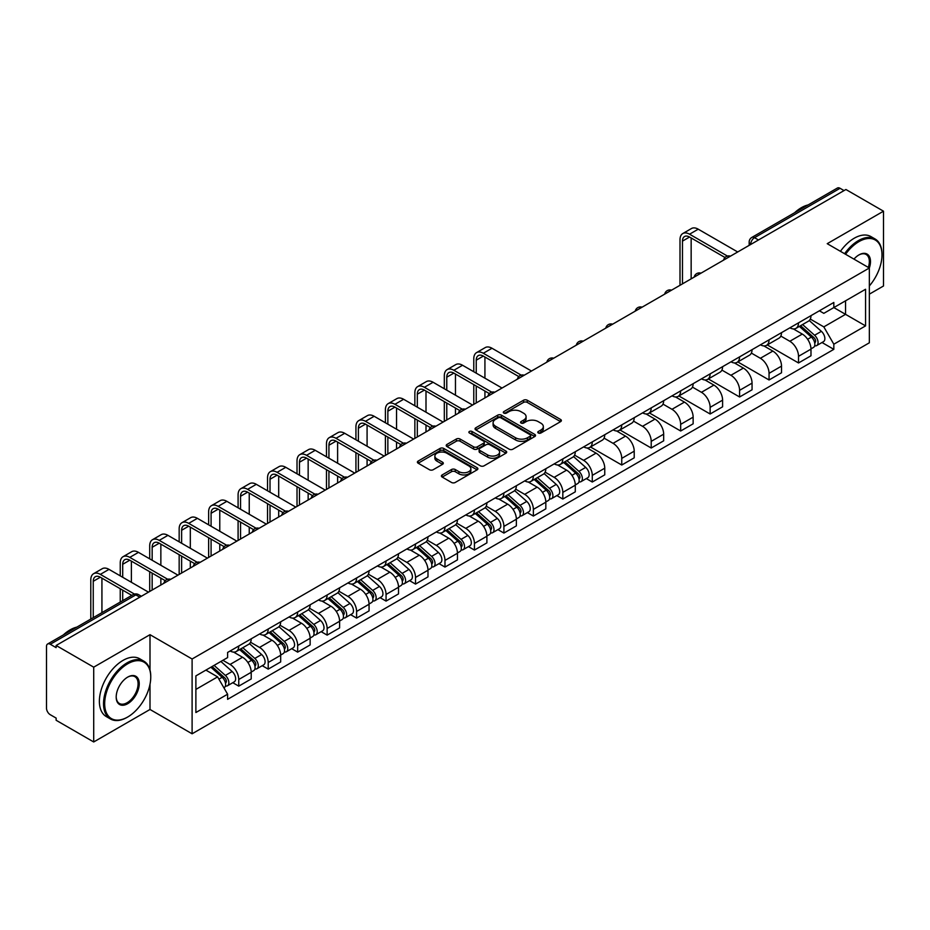 <?xml version="1.0" encoding="UTF-8"?>
<svg xmlns="http://www.w3.org/2000/svg" width="930" height="930" viewBox="0 0 930 930"><rect width="100%" height="100%" fill="white"/><g stroke="black" fill="none" stroke-linecap="round" stroke-linejoin="round"><path stroke-width="1.4" d="M538.331 432.996A1.837 1.058 0 0 0 540.923 432.996L560.616 421.627A2.627 1.511 0 0 0 561.383 420.558A2.627 1.511 0 0 0 560.616 419.488L527.252 400.226A2.627 1.511 0 0 0 523.544 400.226L503.851 411.595A1.837 1.058 0 0 0 503.316 412.339A1.837 1.058 0 0 0 503.851 413.094A1.837 1.058 0 0 0 506.443 413.094L508.989 411.618A8.393 4.848 0 0 1 520.858 411.618L523.637 413.222A8.393 4.848 0 0 1 526.089 416.652A8.393 4.848 0 0 1 523.637 420.081L521.091 421.546A1.837 1.058 0 0 0 520.556 422.301A1.837 1.058 0 0 0 521.091 423.045A1.837 1.058 0 0 0 523.683 423.045L526.229 421.569A8.393 4.848 0 0 1 538.098 421.569L540.876 423.173A8.393 4.848 0 0 1 543.329 426.603A8.393 4.848 0 0 1 540.876 430.032L538.331 431.497A1.837 1.058 0 0 0 537.796 432.252A1.837 1.058 0 0 0 538.331 432.996L538.331 431.497M442.169 474.928A2.627 1.511 0 0 0 441.401 475.997A2.627 1.511 0 0 0 442.169 477.067L451.527 482.472A2.627 1.511 0 0 0 455.235 482.472L477.113 469.836A2.627 1.511 0 0 0 477.881 468.767A2.627 1.511 0 0 0 477.113 467.697L443.738 448.434A2.627 1.511 0 0 0 440.029 448.434L418.163 461.071A2.627 1.511 0 0 0 417.396 462.14A2.627 1.511 0 0 0 418.163 463.21L429.474 469.731A2.627 1.511 0 0 0 433.171 469.731L442.541 464.326A2.627 1.511 0 0 0 443.308 463.256A2.627 1.511 0 0 0 442.541 462.187L436.926 458.955A7.01 4.046 0 0 1 434.88 456.084A7.01 4.046 0 0 1 439.204 452.352A7.01 4.046 0 0 1 446.842 453.224L468.813 465.907A7.01 4.046 0 0 1 470.871 468.767A7.01 4.046 0 0 1 466.535 472.51A7.01 4.046 0 0 1 458.897 471.638L455.235 469.522A2.627 1.511 0 0 0 451.527 469.522L442.169 474.928L442.169 477.067M192.103 658.998L149.997 634.679L93.709 667.17L56.137 645.478L845.916 189.499L883.5 211.191L827.223 243.683L869.341 268.003L192.103 658.998L192.103 733.793L869.341 342.798L869.341 268.003A16.287 9.405 -60 0 0 858.948 254.913L858.948 254.913A16.287 9.405 -60 0 0 853.949 259.121M509.175 449.19A2.627 1.511 0 0 0 512.883 449.19L534.762 436.554A2.627 1.511 0 0 0 535.529 435.484A2.627 1.511 0 0 0 534.762 434.415L501.398 415.152A2.627 1.511 0 0 0 497.69 415.152L475.811 427.777A2.627 1.511 0 0 0 475.044 428.846A2.627 1.511 0 0 0 475.811 429.916L509.175 449.19M470.15 433.392A1.837 1.058 0 0 1 472.01 433.659L505.897 453.224L484.065 465.825A2.627 1.511 0 0 1 480.357 465.825L446.981 446.563L446.981 444.424A2.627 1.511 0 0 0 446.214 445.493A2.627 1.511 0 0 0 446.981 446.563M446.981 444.424L456.351 439.018A2.627 1.511 0 0 1 460.059 439.018L473.591 446.83A2.627 1.511 0 0 0 477.299 446.83L483.507 443.25A2.627 1.511 0 0 0 484.274 442.18A2.627 1.511 0 0 0 483.507 441.111L469.418 432.973A1.837 1.058 0 0 1 468.883 432.218A1.837 1.058 0 0 1 470.01 431.241A1.837 1.058 0 0 1 472.01 431.474L505.932 451.062A2.627 1.511 0 0 1 506.699 452.131A2.627 1.511 0 0 1 505.932 453.201L505.932 451.062M93.709 667.17L93.709 741.966L56.137 720.273L56.137 718.088L50.278 714.717A5.336 3.081 -120 0 1 46.5 708.172L46.5 646.455A5.336 3.081 -120 0 1 47.604 644.013L133.153 594.619A5.336 3.081 60 0 1 135.827 594.886L50.278 644.269A5.336 3.081 -120 0 0 47.604 644.013M869.341 294.171L883.5 285.987L883.5 211.191M93.709 741.966L149.997 709.474L192.103 733.793M56.137 645.478L56.137 647.652L50.278 644.269M758.473 239.975L754.509 237.685A5.336 3.081 60 0 0 751.847 237.417L837.395 188.034A5.336 3.081 60 0 1 840.069 188.29L754.509 237.685A5.336 3.081 120 0 0 750.731 244.23L750.731 244.451M844.033 190.58L840.069 188.29M798.51 322.838A12.288 7.091 60 0 1 795.975 328.36L808.437 321.164A12.288 7.091 -120 0 0 810.983 315.642M780.828 336.067L789.826 341.275A12.288 7.091 60 0 1 798.521 356.318L810.983 349.122A12.288 7.091 -120 0 0 802.288 334.079L793.371 328.918M810.983 349.122L810.983 355.772L798.521 362.967L767.273 344.925M795.975 328.36A12.288 7.091 60 0 1 789.919 327.802M798.521 356.318L798.521 362.967M769.052 339.857A12.288 7.091 60 0 1 766.506 345.367L778.98 338.171A12.288 7.091 -120 0 0 781.514 332.661M737.804 361.933L769.052 379.975L781.514 372.779L781.514 366.129A12.288 7.091 -120 0 0 772.83 351.087L763.914 345.937M766.506 345.367A12.288 7.091 60 0 1 760.461 344.809M751.37 353.086L760.368 358.283A12.288 7.091 60 0 1 769.052 373.325L769.052 379.975M739.594 356.864A12.288 7.091 60 0 1 737.048 362.375L749.51 355.179A12.288 7.091 -120 0 0 752.056 349.668M708.346 378.952L739.594 396.982L752.056 389.786L752.056 383.137A12.288 7.091 -120 0 0 743.372 368.094L734.444 362.944M737.048 362.375A12.288 7.091 60 0 1 731.003 361.817M721.901 370.094L730.91 375.29A12.288 7.091 60 0 1 739.594 390.333L739.594 396.982M710.136 373.872A12.288 7.091 60 0 1 707.591 379.382L720.053 372.186A12.288 7.091 -120 0 0 722.598 366.676M678.888 395.959L710.136 414.001L722.598 406.805L722.598 400.144A12.288 7.091 -120 0 0 713.915 385.101L704.987 379.952M707.591 379.382A12.288 7.091 60 0 1 701.534 378.836M692.443 387.101L701.441 392.297A12.288 7.091 60 0 1 710.136 407.34L710.136 414.001M680.667 390.879A12.288 7.091 60 0 1 678.121 396.401L690.595 389.193A12.288 7.091 -120 0 0 693.141 383.683M649.431 412.967L680.667 431.009L693.141 423.813L693.141 417.163A12.288 7.091 -120 0 0 684.445 402.109L675.529 396.959M678.121 396.401A12.288 7.091 60 0 1 672.076 395.843M662.985 404.108L671.983 409.305A12.288 7.091 60 0 1 680.667 424.359L680.667 431.009M651.209 407.886A12.288 7.091 60 0 1 648.663 413.408L661.125 406.212A12.288 7.091 -120 0 0 663.671 400.691M619.961 429.974L651.209 448.016L663.671 440.82L663.671 434.171A12.288 7.091 -120 0 0 654.987 419.116L646.071 413.966M648.663 413.408A12.288 7.091 60 0 1 642.618 412.85M633.516 421.116L642.525 426.312A12.288 7.091 60 0 1 651.209 441.366L651.209 448.016M621.752 424.894A12.288 7.091 60 0 1 619.206 430.416L631.668 423.22A12.288 7.091 -120 0 0 634.213 417.698M590.504 446.981L621.752 465.023L634.213 457.827L634.213 451.178A12.288 7.091 -120 0 0 625.53 436.135L616.602 430.974M619.206 430.416A12.288 7.091 60 0 1 613.161 429.858M604.058 438.123L613.056 443.331A12.288 7.091 60 0 1 621.752 458.374L621.752 465.023M592.282 441.913A12.288 7.091 60 0 1 589.748 447.423L602.21 440.227A12.288 7.091 -120 0 0 604.756 434.717M586.307 478.578L592.282 482.031L604.756 474.835L604.756 468.185A12.288 7.091 -120 0 0 596.06 453.143L587.144 447.993M589.748 447.423A12.288 7.091 60 0 1 583.691 446.865M574.601 455.142L583.598 460.338A12.288 7.091 60 0 1 592.282 475.381L592.282 482.031M562.824 458.92A12.288 7.091 60 0 1 560.279 464.43L572.74 457.235A12.288 7.091 -120 0 0 575.286 451.724M556.849 495.597L562.824 499.038L575.286 491.842L575.286 485.193A12.288 7.091 -120 0 0 566.602 470.15L557.686 465M560.279 464.43A12.288 7.091 60 0 1 554.234 463.872M545.131 472.149L554.141 477.346A12.288 7.091 60 0 1 562.824 492.389L562.824 499.038M533.367 475.928A12.288 7.091 60 0 1 530.821 481.438L543.283 474.242A12.288 7.091 -120 0 0 545.829 468.732M527.391 512.604L533.367 516.057L545.829 508.85L545.829 502.2A12.288 7.091 -120 0 0 537.145 487.157L528.217 482.007M530.821 481.438A12.288 7.091 60 0 1 524.776 480.891M515.673 489.157L524.683 494.353A12.288 7.091 60 0 1 533.367 509.396L533.367 516.057M503.909 492.935A12.288 7.091 60 0 1 501.363 498.445L513.825 491.249A12.288 7.091 -120 0 0 516.371 485.739M497.922 529.612L503.909 533.064L516.371 525.869L516.371 519.219A12.288 7.091 -120 0 0 507.675 504.165L498.759 499.015M501.363 498.445A12.288 7.091 60 0 1 495.306 497.899M486.216 506.164L495.213 511.361A12.288 7.091 60 0 1 503.909 526.415L503.909 533.064M474.44 509.942A12.288 7.091 60 0 1 471.894 515.464L484.367 508.268A12.288 7.091 -120 0 0 486.901 502.746M468.464 546.619L474.44 550.072L486.901 542.876L486.901 536.226A12.288 7.091 -120 0 0 478.218 521.172L469.301 516.022M471.894 515.464A12.288 7.091 60 0 1 465.849 514.906M456.758 523.172L465.756 528.368A12.288 7.091 60 0 1 474.44 543.422L474.44 550.072M444.982 526.95A12.288 7.091 60 0 1 442.436 532.472L454.898 525.276A12.288 7.091 -120 0 0 457.444 519.754M439.007 563.626L444.982 567.079L457.444 559.883L457.444 553.234A12.288 7.091 -120 0 0 448.76 538.179L439.832 533.029M442.436 532.472A12.288 7.091 60 0 1 436.391 531.913M427.289 540.179L436.298 545.387A12.288 7.091 60 0 1 444.982 560.43L444.982 567.079M415.524 543.969A12.288 7.091 60 0 1 412.978 549.479L425.44 542.283A12.288 7.091 -120 0 0 427.986 536.773M409.549 580.634L415.524 584.087L427.986 576.891L427.986 570.241A12.288 7.091 -120 0 0 419.302 555.198L410.374 550.049M412.978 549.479A12.288 7.091 60 0 1 406.933 548.921M397.831 557.198L406.829 562.394A12.288 7.091 60 0 1 415.524 577.437L415.524 584.087M386.055 560.976A12.288 7.091 60 0 1 383.52 566.486L395.982 559.29A12.288 7.091 -120 0 0 398.528 553.78M380.079 597.653L386.055 601.094L398.528 593.898L398.528 587.249A12.288 7.091 -120 0 0 389.833 572.206L380.916 567.056M383.52 566.486A12.288 7.091 60 0 1 377.464 565.928M368.373 574.205L377.371 579.402A12.288 7.091 60 0 1 386.055 594.444L386.055 601.094M356.597 577.983A12.288 7.091 60 0 1 354.051 583.494L366.513 576.298A12.288 7.091 -120 0 0 369.059 570.788M350.622 614.66L356.597 618.101L369.059 610.905L369.059 604.256A12.288 7.091 -120 0 0 360.375 589.213L351.459 584.063M354.051 583.494A12.288 7.091 60 0 1 348.006 582.947M338.904 591.213L347.913 596.409A12.288 7.091 60 0 1 356.597 611.452L356.597 618.101M327.139 594.991A12.288 7.091 60 0 1 324.593 600.501L337.055 593.305A12.288 7.091 -120 0 0 339.601 587.795M321.164 631.668L327.139 635.12L339.601 627.924L339.601 621.263A12.288 7.091 -120 0 0 330.917 606.221L321.989 601.071M324.593 600.501A12.288 7.091 60 0 1 318.548 599.955M309.446 608.22L318.455 613.416A12.288 7.091 60 0 1 327.139 628.471L327.139 635.12M297.67 611.998A12.288 7.091 60 0 1 295.136 617.52L307.598 610.324A12.288 7.091 -120 0 0 310.143 604.802M291.695 648.675L297.67 652.128L310.143 644.932L310.143 638.282A12.288 7.091 -120 0 0 301.448 623.228L292.531 618.078M295.136 617.52A12.288 7.091 60 0 1 289.079 616.962M279.988 625.227L288.986 630.424A12.288 7.091 60 0 1 297.67 645.478L297.67 652.128M268.212 629.006A12.288 7.091 60 0 1 265.666 634.527L278.14 627.332A12.288 7.091 -120 0 0 280.674 621.81M262.237 665.682L268.212 669.135L280.674 661.939L280.674 655.29A12.288 7.091 -120 0 0 271.99 640.235L263.074 635.085M265.666 634.527A12.288 7.091 60 0 1 259.621 633.969M250.53 642.235L259.528 647.431A12.288 7.091 60 0 1 268.212 662.486L268.212 669.135M238.754 646.025A12.288 7.091 60 0 1 236.208 651.535L248.67 644.339A12.288 7.091 -120 0 0 251.216 638.829M232.779 682.69L238.754 686.142L251.216 678.947L251.216 672.297A12.288 7.091 -120 0 0 242.532 657.254L233.604 652.104M236.208 651.535A12.288 7.091 60 0 1 230.163 650.977M222.886 660.3L230.07 664.45A12.288 7.091 60 0 1 238.754 679.493L238.754 686.142M819.388 310.794L823.817 313.352L865.563 289.265L845.544 300.82L845.544 314.34L823.817 326.883L810.286 319.06M195.881 689.409L217.597 676.877L227.606 694.21L195.881 712.531L195.881 675.889L227.606 657.58L227.606 652.453L833.826 302.459L833.826 307.574L865.563 325.895L833.826 344.216L823.817 326.883M865.563 289.265L865.563 325.895M227.606 694.21L227.606 699.337L833.826 349.343L833.826 344.216M149.997 634.679L149.997 670.03M149.997 684.282L149.997 709.474M217.597 676.877L205.89 670.112M822.004 342.507L833.826 349.343M539.063 433.252L540.876 432.206A8.393 4.848 0 0 0 543.329 428.788L543.329 426.603M526.089 416.652L526.089 418.825A8.393 4.848 0 0 1 523.637 422.255L521.823 423.301M560.581 421.65L527.252 402.399A2.627 1.511 0 0 0 523.544 402.399L504.583 413.35M534.762 434.415L534.762 436.554L501.398 417.338A2.627 1.511 0 0 0 497.69 417.338L475.846 429.939M530.123 436.24A1.837 1.058 0 0 0 530.658 435.484A1.837 1.058 0 0 0 530.123 434.74L500.84 417.826A1.837 1.058 0 0 0 498.236 417.826L495.55 419.384A8.393 4.848 0 0 0 493.098 422.801A8.393 4.848 0 0 0 495.55 426.231L515.569 437.786A8.393 4.848 0 0 0 527.438 437.786L530.123 436.24L530.123 438.414A1.837 1.058 0 0 0 530.658 437.67L530.658 435.484M493.098 422.801L493.098 424.987A8.393 4.848 0 0 0 495.55 428.404L495.55 426.231M530.123 438.414L527.438 439.971A8.393 4.848 0 0 1 515.569 439.971L495.55 428.404M447.016 446.586L456.351 441.204L456.351 439.018M484.274 442.18L484.274 444.354A2.627 1.511 0 0 1 483.507 445.424L477.299 449.016A2.627 1.511 0 0 1 473.591 449.016L460.059 441.204A2.627 1.511 0 0 0 456.351 441.204M487.634 454.933A7.01 4.046 0 0 0 495.272 455.816A7.01 4.046 0 0 0 499.596 452.073A7.01 4.046 0 0 0 497.55 449.213L489.808 444.749A2.627 1.511 0 0 0 486.099 444.749L479.892 448.33A2.627 1.511 0 0 0 479.124 449.399A2.627 1.511 0 0 0 479.892 450.469L487.634 454.933L487.634 457.118A7.01 4.046 0 0 0 495.272 458.002A7.01 4.046 0 0 0 499.596 454.259L499.596 452.073M479.124 449.399L479.124 451.585A2.627 1.511 0 0 0 479.892 452.654L479.892 450.469M487.634 457.118L479.892 452.654M470.871 468.767L470.871 470.952A7.01 4.046 0 0 1 466.535 474.695A7.01 4.046 0 0 1 458.897 473.812L455.235 471.696A2.627 1.511 0 0 0 451.527 471.696L442.203 477.09M434.88 456.084L434.88 458.269A7.01 4.046 0 0 0 436.926 461.129L436.926 458.955M442.506 464.349L436.926 461.129M477.078 469.859L443.738 450.62A2.627 1.511 0 0 0 440.029 450.62L418.198 463.221M799.37 326.395L811.379 337.113A6.673 3.86 60 0 1 813.471 347.436L810.983 348.878M799.684 326.686L805.334 329.941M800.579 325.698L813.936 337.613A3.208 1.848 60 0 1 814.947 342.577A3.208 1.848 60 0 1 814.657 342.693M802.578 324.547L814.587 335.253A6.673 3.86 60 0 1 816.68 345.576A6.673 3.86 60 0 1 814.668 345.797M809.274 320.525L821.388 331.336A6.673 3.86 60 0 1 823.48 341.659L816.68 345.576M682.469 283.859L682.469 241.126A10.021 5.778 60 0 1 684.538 236.534A10.021 5.778 60 0 1 689.548 237.034L725.005 257.505M737.699 251.972L698.232 229.187A13.485 7.789 -120 0 0 691.49 228.513L682.806 233.535A13.485 7.789 -120 0 0 680.004 239.708L680.004 285.278M727.446 256.076L689.548 234.197A13.485 7.789 -120 0 0 682.806 233.535M691.153 278.849L691.153 237.964M869.341 285.963A32.585 18.809 120 0 0 881.989 254.913A32.585 18.809 120 0 0 858.948 241.614A32.585 18.809 120 0 0 845.568 254.274M844.603 253.716A33.387 19.274 -60 0 1 858.378 240.626A33.387 19.274 -60 0 1 875.072 238.975A33.387 19.274 -60 0 1 881.989 254.262A33.387 19.274 -60 0 1 881.989 254.588M868.341 267.422A15.496 8.94 120 0 0 866.132 254.471A15.496 8.94 120 0 0 858.657 255.087M794.604 212.738A33.387 19.274 -60 0 1 801.346 207.704A33.387 19.274 -60 0 1 808.1 204.949M840.441 251.321A33.387 19.274 -60 0 1 854.228 238.231A33.387 19.274 -60 0 1 870.922 236.58L875.072 238.975M127.143 717.332L127.712 716.995A32.585 18.809 120 0 0 150.753 677.098A32.585 18.809 120 0 0 127.712 663.788A32.585 18.809 120 0 0 104.672 703.696A32.585 18.809 120 0 0 127.712 716.995L127.143 717.332A33.387 19.274 -60 0 1 110.449 718.983A33.387 19.274 -60 0 1 105.334 692.234A33.387 19.274 -60 0 1 127.143 662.811A33.387 19.274 -60 0 1 143.836 661.16A33.387 19.274 -60 0 1 150.753 676.436A33.387 19.274 -60 0 1 150.741 676.773M127.712 677.098L127.712 677.098A16.287 9.405 -60 0 1 139.233 683.748A16.287 9.405 -60 0 1 127.712 703.696A16.287 9.405 -60 0 1 116.192 697.047A16.287 9.405 -60 0 1 127.712 677.098L127.712 677.098M116.192 696.71A15.496 8.94 120 0 0 119.4 703.487A15.496 8.94 120 0 0 127.143 702.72A15.496 8.94 120 0 0 137.256 689.072A15.496 8.94 120 0 0 134.885 676.656A15.496 8.94 120 0 0 127.422 677.261M63.356 634.911A33.387 19.274 -60 0 1 70.11 629.877A33.387 19.274 -60 0 1 76.853 627.122M110.449 718.983L106.299 716.577A33.387 19.274 -60 0 1 101.172 689.827A33.387 19.274 -60 0 1 122.981 660.416A33.387 19.274 -60 0 1 139.674 658.754L143.836 661.16M476.241 373.163L476.241 360.189A10.021 5.778 60 0 1 478.311 355.597A10.021 5.778 60 0 1 483.321 356.097L518.777 376.569M531.472 371.035L492.005 348.25A13.485 7.789 -120 0 0 485.262 347.576L476.579 352.598A13.485 7.789 -120 0 0 473.777 358.771L473.777 371.744M521.219 375.139L483.321 353.261A13.485 7.789 -120 0 0 476.579 352.598M473.777 384.613L473.777 404.341M476.241 402.923L476.241 386.031M484.925 397.912L484.925 391.042M484.925 378.173L484.925 357.027M563.673 462.466L575.682 473.184A6.673 3.86 60 0 1 577.774 483.507L575.286 484.949M563.999 462.756L569.648 466.023M564.894 461.768L578.251 473.696A3.208 1.848 60 0 1 579.25 478.648A3.208 1.848 60 0 1 578.96 478.764M566.893 460.617L578.89 471.336A6.673 3.86 60 0 1 580.994 481.659A6.673 3.86 60 0 1 578.972 481.868M573.577 456.595L585.691 467.406A6.673 3.86 60 0 1 587.783 477.729L580.994 481.659M446.772 390.17L446.772 377.196A10.021 5.778 60 0 1 448.853 372.616A10.021 5.778 60 0 1 453.863 373.104L489.32 393.576M502.014 388.043L462.547 365.257A13.485 7.789 -120 0 0 455.805 364.583L447.109 369.605A13.485 7.789 -120 0 0 444.319 375.778L444.319 388.752M491.761 392.158L453.863 370.268A13.485 7.789 -120 0 0 447.109 369.605M444.319 401.621L444.319 421.36M446.772 419.942L446.772 403.039M455.468 414.92L455.468 408.049M455.468 395.192L455.468 374.034M534.215 479.485L546.224 490.191A6.673 3.86 60 0 1 548.316 500.514L545.829 501.956M534.529 479.764L540.191 483.03M535.424 478.776L548.781 490.703A3.208 1.848 60 0 1 549.793 495.655A3.208 1.848 60 0 1 549.502 495.771M537.424 477.625L549.432 488.343A6.673 3.86 60 0 1 551.525 498.666A6.673 3.86 60 0 1 549.514 498.875M544.12 473.603L556.233 484.414A6.673 3.86 60 0 1 558.326 494.737L551.525 498.666M417.314 407.177L417.314 394.204A10.021 5.778 60 0 1 419.384 389.624A10.021 5.778 60 0 1 424.394 390.112L459.862 410.595M472.556 405.05L433.089 382.265A13.485 7.789 -120 0 0 426.335 381.602L417.651 386.613A13.485 7.789 -120 0 0 414.861 392.786L414.861 405.759M462.291 409.165L424.394 387.287A13.485 7.789 -120 0 0 417.651 386.613M414.861 418.628L414.861 438.367M417.314 436.949L417.314 420.046M425.998 431.927L425.998 425.057M425.998 412.199L425.998 391.042M504.758 496.492L516.766 507.199A6.673 3.86 60 0 1 518.859 517.522L516.371 518.963M505.071 496.771L510.721 500.038M505.967 495.795L519.324 507.71A3.208 1.848 60 0 1 520.335 512.663A3.208 1.848 60 0 1 520.044 512.779M507.966 494.632L519.975 505.35A6.673 3.86 60 0 1 522.067 515.673A6.673 3.86 60 0 1 520.056 515.883M514.662 490.622L526.775 501.421A6.673 3.86 60 0 1 528.868 511.744L522.067 515.673M475.3 513.5L487.297 524.206A6.673 3.86 60 0 1 489.401 534.541L486.901 535.971M475.614 513.779L481.263 517.045M476.509 512.802L489.866 524.718A3.208 1.848 60 0 1 490.866 529.682A3.208 1.848 60 0 1 490.575 529.786M478.508 511.651L490.505 522.358A6.673 3.86 60 0 1 492.609 532.681A6.673 3.86 60 0 1 490.587 532.902M485.204 507.629L497.306 518.428A6.673 3.86 60 0 1 499.41 528.763L492.609 532.681M445.83 530.507L457.839 541.225A6.673 3.86 60 0 1 459.932 551.548L457.444 552.978M446.156 530.798L451.806 534.053M447.039 529.809L460.408 541.725A3.208 1.848 60 0 1 461.408 546.689A3.208 1.848 60 0 1 461.117 546.805M449.039 528.659L461.048 539.365A6.673 3.86 60 0 1 463.14 549.688A6.673 3.86 60 0 1 461.129 549.909M455.735 524.636L467.848 535.448A6.673 3.86 60 0 1 469.941 545.771L463.14 549.688M416.373 547.514L428.381 558.233A6.673 3.86 60 0 1 430.474 568.556L427.986 569.997M416.687 547.805L422.336 551.06M417.582 546.817L430.939 558.744A3.208 1.848 60 0 1 431.95 563.696A3.208 1.848 60 0 1 431.66 563.812M419.581 545.666L431.59 556.373A6.673 3.86 60 0 1 433.682 566.696A6.673 3.86 60 0 1 431.671 566.916M426.277 541.644L438.39 552.455A6.673 3.86 60 0 1 440.483 562.778L433.682 566.696M386.915 564.522L398.912 575.24A6.673 3.86 60 0 1 401.016 585.563L398.517 587.004M387.229 564.812L392.879 568.079M388.124 563.824L401.481 575.751A3.208 1.848 60 0 1 402.492 580.704A3.208 1.848 60 0 1 402.19 580.82M390.123 562.673L402.132 573.38A6.673 3.86 60 0 1 404.225 583.715A6.673 3.86 60 0 1 402.202 583.924M396.819 558.651L408.921 569.462A6.673 3.86 60 0 1 411.025 579.785L404.225 583.715M357.446 581.541L369.454 592.247A6.673 3.86 60 0 1 371.547 602.57L369.059 604.012M357.771 581.82L363.421 585.086M358.666 580.832L372.023 592.759A3.208 1.848 60 0 1 373.023 597.711A3.208 1.848 60 0 1 372.732 597.827M360.666 579.681L372.663 590.399A6.673 3.86 60 0 1 374.767 600.722A6.673 3.86 60 0 1 372.744 600.931M367.35 575.658L379.463 586.47A6.673 3.86 60 0 1 381.556 596.793L374.767 600.722M327.988 598.548L339.996 609.255A6.673 3.86 60 0 1 342.089 619.578L339.601 621.019M328.302 598.827L333.963 602.094M329.197 597.851L342.554 609.766A3.208 1.848 60 0 1 343.565 614.718A3.208 1.848 60 0 1 343.275 614.835M331.196 596.688L343.205 607.406A6.673 3.86 60 0 1 345.297 617.729A6.673 3.86 60 0 1 343.286 617.938M337.892 592.677L350.005 603.477A6.673 3.86 60 0 1 352.098 613.8L345.297 617.729M298.53 615.555L310.527 626.262A6.673 3.86 60 0 1 312.631 636.597L310.132 638.027M298.844 615.834L304.494 619.101M299.739 614.858L313.096 626.774A3.208 1.848 60 0 1 314.108 631.726A3.208 1.848 60 0 1 313.805 631.842M301.739 613.695L313.747 624.414A6.673 3.86 60 0 1 315.84 634.737A6.673 3.86 60 0 1 313.817 634.958M308.435 609.685L320.536 620.484A6.673 3.86 60 0 1 322.64 630.807L315.84 634.737M269.061 632.563L281.069 643.281A6.673 3.86 60 0 1 283.162 653.604L280.674 655.034M269.386 632.853L275.036 636.108M270.281 631.865L283.638 643.781A3.208 1.848 60 0 1 284.638 648.745A3.208 1.848 60 0 1 284.348 648.861M272.281 630.714L284.278 641.421A6.673 3.86 60 0 1 286.382 651.744A6.673 3.86 60 0 1 284.359 651.965M278.965 626.692L291.078 637.492A6.673 3.86 60 0 1 293.171 647.826L286.382 651.744M239.603 649.57L251.612 660.288A6.673 3.86 60 0 1 253.704 670.611L251.216 672.053M239.928 649.861L245.578 653.116M240.812 648.873L254.169 660.788A3.208 1.848 60 0 1 255.18 665.752A3.208 1.848 60 0 1 254.89 665.868M242.811 647.722L254.82 658.428A6.673 3.86 60 0 1 256.913 668.751A6.673 3.86 60 0 1 254.901 668.972M249.507 643.7L261.621 654.511A6.673 3.86 60 0 1 263.713 664.834L256.913 668.751M210.878 667.24L222.154 677.296A6.673 3.86 60 0 1 224.246 687.619L223.909 687.805M210.994 667.17L216.109 670.123M212.087 666.543L224.711 677.807A3.208 1.848 60 0 1 225.723 682.76A3.208 1.848 60 0 1 225.432 682.876M214.086 665.38L225.362 675.436A6.673 3.86 60 0 1 227.455 685.77A6.673 3.86 60 0 1 225.444 685.98M220.887 661.463L232.163 671.518A6.673 3.86 60 0 1 234.255 681.841L227.455 685.77M387.857 424.185L387.857 411.211A10.021 5.778 60 0 1 389.926 406.631A10.021 5.778 60 0 1 394.936 407.131L430.392 427.602M443.099 422.069L403.62 399.272A13.485 7.789 -120 0 0 396.877 398.61L388.194 403.62A13.485 7.789 -120 0 0 385.404 409.793L385.404 422.778M432.834 426.173L394.936 404.294A13.485 7.789 -120 0 0 388.194 403.62M385.404 435.635L385.404 455.375M387.857 453.956L387.857 437.053M396.54 448.946L396.54 442.075M396.54 429.207L396.54 408.049M358.387 441.204L358.387 428.219A10.021 5.778 60 0 1 360.468 423.638A10.021 5.778 60 0 1 365.478 424.138L400.935 444.61M413.629 439.076L374.162 416.28A13.485 7.789 -120 0 0 367.42 415.617L358.736 420.627A13.485 7.789 -120 0 0 355.934 426.812L355.934 439.785M403.376 443.18L365.478 421.302A13.485 7.789 -120 0 0 358.736 420.627M355.934 452.643L355.934 472.382M358.387 470.964L358.387 454.061M367.083 465.953L367.083 459.083M367.083 446.214L367.083 425.057M328.929 458.211L328.929 445.238A10.021 5.778 60 0 1 331.01 440.646A10.021 5.778 60 0 1 336.009 441.146L371.477 461.617M384.171 456.084L344.704 433.299A13.485 7.789 -120 0 0 337.962 432.624L329.267 437.646A13.485 7.789 -120 0 0 326.476 443.819L326.476 456.793M373.906 460.187L336.009 438.309A13.485 7.789 -120 0 0 329.267 437.646M326.476 469.662L326.476 489.389M328.929 487.971L328.929 471.08M337.613 482.961L337.613 476.09M337.613 463.221L337.613 442.075M299.472 475.218L299.472 462.245A10.021 5.778 60 0 1 301.541 457.653A10.021 5.778 60 0 1 306.551 458.153L342.007 478.625M354.714 473.091L315.235 450.306A13.485 7.789 -120 0 0 308.493 449.632L299.809 454.654A13.485 7.789 -120 0 0 297.019 460.827L297.019 473.8M344.449 477.195L306.551 455.316A13.485 7.789 -120 0 0 299.809 454.654M297.019 486.669L297.019 506.397M299.472 504.978L299.472 488.087M308.156 499.968L308.156 493.098M308.156 480.229L308.156 459.083M270.014 492.226L270.014 479.252A10.021 5.778 60 0 1 272.083 474.672A10.021 5.778 60 0 1 277.094 475.16L312.55 495.632M325.244 490.098L285.777 467.313A13.485 7.789 -120 0 0 279.035 466.639L270.351 471.661A13.485 7.789 -120 0 0 267.549 477.834L267.549 490.808M314.991 494.214L277.094 472.324A13.485 7.789 -120 0 0 270.351 471.661M267.549 503.676L267.549 523.416M270.014 521.997L270.014 505.095M278.698 516.975L278.698 510.105M278.698 497.248L278.698 476.09M240.544 509.233L240.544 496.26A10.021 5.778 60 0 1 242.625 491.679A10.021 5.778 60 0 1 247.624 492.168L283.092 512.651M295.787 507.106L256.32 484.321A13.485 7.789 -120 0 0 249.577 483.658L240.882 488.669A13.485 7.789 -120 0 0 238.092 494.841L238.092 507.815M285.533 511.221L247.624 489.343A13.485 7.789 -120 0 0 240.882 488.669M238.092 520.684L238.092 540.423M240.544 539.005L240.544 522.102M249.24 533.983L249.24 527.112M249.24 514.255L249.24 493.098M211.087 526.24L211.087 513.267A10.021 5.778 60 0 1 213.156 508.687A10.021 5.778 60 0 1 218.166 509.187L253.634 529.658M266.329 524.125L226.85 501.328A13.485 7.789 -120 0 0 220.108 500.666L211.424 505.676A13.485 7.789 -120 0 0 208.634 511.849L208.634 524.822M256.064 528.228L218.166 506.35A13.485 7.789 -120 0 0 211.424 505.676M208.634 537.691L208.634 557.43M211.087 556.012L211.087 539.109M219.771 550.99L219.771 544.131M219.771 531.263L219.771 510.105M181.629 543.26L181.629 530.274A10.021 5.778 60 0 1 183.698 525.694A10.021 5.778 60 0 1 188.709 526.194L224.165 546.666M236.859 541.132L197.393 518.336A13.485 7.789 -120 0 0 190.65 517.673L181.966 522.683A13.485 7.789 -120 0 0 179.165 528.868L179.165 541.841M226.606 545.236L188.709 523.358A13.485 7.789 -120 0 0 181.966 522.683M179.165 554.699L179.165 574.438M181.629 573.02L181.629 556.117M190.313 568.009L190.313 561.139M190.313 548.27L190.313 527.112M152.16 560.267L152.16 547.293A10.021 5.778 60 0 1 154.241 542.702A10.021 5.778 60 0 1 159.251 543.201L194.707 563.673M207.402 558.139L167.935 535.355A13.485 7.789 -120 0 0 161.192 534.68L152.497 539.702A13.485 7.789 -120 0 0 149.707 545.875L149.707 558.849M197.148 562.243L159.251 540.365A13.485 7.789 -120 0 0 152.497 539.702M149.707 571.718L149.707 591.445M152.16 590.027L152.16 573.124M160.855 585.017L160.855 578.146M160.855 565.277L160.855 544.131M122.702 577.274L122.702 564.301A10.021 5.778 60 0 1 124.771 559.709A10.021 5.778 60 0 1 129.782 560.209L165.249 580.68M177.944 575.147L138.477 552.362A13.485 7.789 -120 0 0 131.723 551.688L123.039 556.71A13.485 7.789 -120 0 0 120.249 562.883L120.249 575.856M167.679 579.25L129.782 557.372A13.485 7.789 -120 0 0 123.039 556.71M120.249 588.725L120.249 602.07M122.702 600.652L122.702 590.143M131.386 582.285L131.386 561.139M93.244 617.66L93.244 581.308A10.021 5.778 60 0 1 95.313 576.728A10.021 5.778 60 0 1 100.324 577.216L131.804 595.398M148.486 592.154L109.008 569.369A13.485 7.789 -120 0 0 102.265 568.695L93.581 573.717A13.485 7.789 -120 0 0 90.791 579.89L90.791 619.078M134.443 594.084L100.324 574.38A13.485 7.789 -120 0 0 93.581 573.717M101.928 612.649L101.928 578.146M750.929 244.334L750.731 244.23A5.336 3.081 0 0 1 749.173 242.044L749.173 245.346M268.212 662.486L280.674 655.29M297.67 645.478L310.143 638.282M327.139 628.471L339.601 621.263M356.597 611.452L369.059 604.256M386.055 594.444L398.528 587.249M415.524 577.437L427.986 570.241M444.982 560.43L457.444 553.234M474.44 543.422L486.901 536.226M503.909 526.415L516.371 519.219M533.367 509.396L545.829 502.2M562.824 492.389L575.286 485.193M592.282 475.381L604.756 468.185M621.752 458.374L634.213 451.178M651.209 441.366L663.671 434.171M680.667 424.359L693.141 417.163M710.136 407.34L722.598 400.144M739.594 390.333L752.056 383.137M769.052 373.325L781.514 366.129M238.754 679.493L251.216 672.297M230.07 664.45L242.532 657.254M259.528 647.431L271.99 640.235M288.986 630.424L301.448 623.228M318.455 613.416L330.917 606.221M347.913 596.409L360.375 589.213M377.371 579.402L389.833 572.206M406.829 562.394L419.302 555.198M436.298 545.387L448.76 538.179M465.756 528.368L478.218 521.172M495.213 511.361L507.675 504.165M524.683 494.353L537.145 487.157M554.141 477.346L566.602 470.15M583.598 460.338L596.06 453.143M613.056 443.331L625.53 436.135M642.525 426.312L654.987 419.116M671.983 409.305L684.445 402.109M701.441 392.297L713.915 385.101M730.91 375.29L743.372 368.094M760.368 358.283L772.83 351.087M789.826 341.275L802.288 334.079M730.004 256.413A5.336 3.081 120 0 0 727.655 257.773M700.546 273.42A5.336 3.081 120 0 0 698.186 274.78M671.088 290.427A5.336 3.081 120 0 0 668.728 291.799M641.63 307.446A5.336 3.081 120 0 0 639.27 308.807M612.161 324.454A5.336 3.081 120 0 0 609.801 325.814M582.703 341.461A5.336 3.081 120 0 0 580.343 342.821M553.245 358.469A5.336 3.081 120 0 0 550.886 359.829M523.776 375.476A5.336 3.081 120 0 0 521.416 376.836M494.318 392.483A5.336 3.081 120 0 0 491.958 393.855M464.861 409.502A5.336 3.081 120 0 0 462.501 410.862M435.391 426.51A5.336 3.081 120 0 0 433.043 427.87M405.933 443.517A5.336 3.081 120 0 0 403.574 444.877M376.476 460.524A5.336 3.081 120 0 0 374.116 461.885M347.018 477.532A5.336 3.081 120 0 0 344.658 478.892M317.549 494.539A5.336 3.081 120 0 0 315.189 495.911M288.091 511.558A5.336 3.081 120 0 0 285.731 512.918M258.633 528.566A5.336 3.081 120 0 0 256.273 529.926M229.164 545.573A5.336 3.081 120 0 0 226.804 546.933M199.706 562.58A5.336 3.081 120 0 0 197.346 563.94M170.248 579.588A5.336 3.081 120 0 0 167.888 580.948M139.791 597.176L135.827 594.886A5.336 3.081 120 0 1 138.5 594.619A5.336 5.336 0 0 0 133.153 594.619M540.876 432.206L540.876 430.032M521.091 423.045L521.091 421.546M523.637 422.255L523.637 420.081M503.851 413.094L503.851 411.595M523.544 402.399L523.544 400.226M527.252 402.399L527.252 400.226M560.616 421.627L560.616 419.488M475.811 429.916L475.811 427.777M497.69 417.338L497.69 415.152M501.398 417.338L501.398 415.152M515.569 439.971L515.569 437.786M527.438 439.971L527.438 437.786M460.059 441.204L460.059 439.018M473.591 449.016L473.591 446.83M477.299 449.016L477.299 446.83M483.507 445.424L483.507 443.25M472.01 433.659L472.01 431.474M451.527 471.696L451.527 469.522M455.235 471.696L455.235 469.522M458.897 473.812L458.897 471.638M442.541 464.326L442.541 462.187M418.163 463.21L418.163 461.071M440.029 450.62L440.029 448.434M443.738 450.62L443.738 448.434M477.113 469.836L477.113 467.697M811.379 337.113L807.635 339.276M815.61 341.112L814.401 341.798M821.388 331.336L814.587 335.253M689.548 234.197L698.232 229.187M682.469 241.126L689.548 237.034M483.321 353.261L492.005 348.25M476.241 360.189L483.321 356.097M575.682 473.184L571.938 475.346M579.913 477.183L578.716 477.881M585.691 467.406L578.89 471.336M453.863 370.268L462.547 365.257M446.772 377.196L453.863 373.104M546.224 490.191L542.481 492.354M550.455 494.19L549.258 494.888M556.233 484.414L549.432 488.343M424.394 387.287L433.089 382.265M417.314 394.204L424.394 390.112M516.766 507.199L513.023 509.361M520.998 511.198L519.789 511.895M526.775 501.421L519.975 505.35M487.297 524.206L483.553 526.368M491.528 528.205L490.331 528.903M497.306 518.428L490.505 522.358M457.839 541.225L454.096 543.387M462.071 545.213L460.873 545.91M467.848 535.448L461.048 539.365M428.381 558.233L424.638 560.395M432.613 562.231L431.404 562.917M438.39 552.455L431.59 556.373M398.912 575.24L395.169 577.402M403.155 579.239L401.946 579.936M408.921 569.462L402.132 573.38M369.454 592.247L365.711 594.41M373.686 596.246L372.488 596.944M379.463 586.47L372.663 590.399M339.996 609.255L336.253 611.417M344.228 613.254L343.031 613.951M350.005 603.477L343.205 607.406M310.527 626.262L306.784 628.424M314.77 630.261L313.561 630.959M320.536 620.484L313.747 624.414M281.069 643.281L277.326 645.443M285.301 647.268L284.103 647.966M291.078 637.492L284.278 641.421M251.612 660.288L247.868 662.451M255.843 664.287L254.646 664.973M261.621 654.511L254.82 658.428M222.154 677.296L218.922 679.156M226.385 681.295L225.176 681.992M232.163 671.518L225.362 675.436M394.936 404.294L403.62 399.272M387.857 411.211L394.936 407.131M365.478 421.302L374.162 416.28M358.387 428.219L365.478 424.138M336.009 438.309L344.704 433.299M328.929 445.238L336.009 441.146M306.551 455.316L315.235 450.306M299.472 462.245L306.551 458.153M277.094 472.324L285.777 467.313M270.014 479.252L277.094 475.16M247.624 489.343L256.32 484.321M240.544 496.26L247.624 492.168M218.166 506.35L226.85 501.328M211.087 513.267L218.166 509.187M188.709 523.358L197.393 518.336M181.629 530.274L188.709 526.194M159.251 540.365L167.935 535.355M152.16 547.293L159.251 543.201M129.782 557.372L138.477 552.362M122.702 564.301L129.782 560.209M100.324 574.38L109.008 569.369M93.244 581.308L100.324 577.216M730.457 256.157A5.336 5.336 0 0 0 723.61 260.109M700.999 273.164A5.336 5.336 0 0 0 694.152 277.117M671.541 290.172A5.336 5.336 0 0 0 664.683 294.124M642.072 307.179A5.336 5.336 0 0 0 635.225 311.143M612.614 324.186A5.336 5.336 0 0 0 605.767 328.15M583.157 341.194A5.336 5.336 0 0 0 576.298 345.158M553.699 358.213A5.336 5.336 0 0 0 546.84 362.165M524.229 375.22A5.336 5.336 0 0 0 517.382 379.173M494.772 392.228A5.336 5.336 0 0 0 487.913 396.18M465.314 409.235A5.336 5.336 0 0 0 458.455 413.187M435.845 426.242A5.336 5.336 0 0 0 428.997 430.206M406.387 443.25A5.336 5.336 0 0 0 399.54 447.214M376.929 460.269A5.336 5.336 0 0 0 370.07 464.221M347.471 477.276A5.336 5.336 0 0 0 340.613 481.228M318.002 494.283A5.336 5.336 0 0 0 311.155 498.236M288.544 511.291A5.336 5.336 0 0 0 281.685 515.243M259.086 528.298A5.336 5.336 0 0 0 252.228 532.262M229.617 545.306A5.336 5.336 0 0 0 222.77 549.27M200.159 562.325A5.336 5.336 0 0 0 193.312 566.277M170.702 579.332A5.336 5.336 0 0 0 163.843 583.284M141.36 596.269L138.5 594.619M751.847 237.417A5.336 5.336 0 0 0 749.173 242.044M881.989 254.913L881.989 254.262M150.753 677.098L150.753 676.436"/></g></svg>
